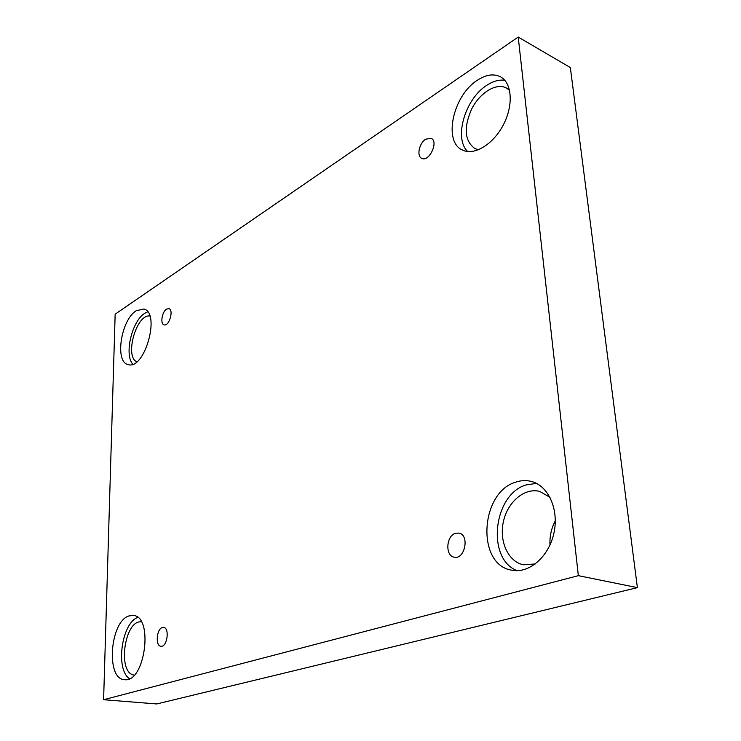 <?xml version="1.0" encoding="UTF-8"?>
<svg xmlns="http://www.w3.org/2000/svg" width="741" height="741" viewBox="0 0 741 741"><rect width="100%" height="100%" fill="white"/><g stroke="black" fill="none" stroke-linecap="round" stroke-linejoin="round"><path stroke-width="1.11" d="M103.601 699.717L156.749 703.95L637.399 587.632L570.338 67.561L518.209 37.05L115.161 314.184L103.601 699.717L578.351 575.664L637.399 587.632M425.705 139.188L431.169 138.335C438.987 141.485 429.095 162.418 421.759 158.352C416.423 156.332 419.147 143.106 425.705 139.188M578.351 575.664L518.209 37.05M555.305 520.83C551.323 528.37 549.553 536.428 549.989 545.005M166.54 309.127L168.883 308.627C174.089 309.794 169.022 326.772 164.057 324.836C160.037 324.03 161.983 311.757 166.54 309.127M162.325 627.534L163.539 627.414C169.911 627.701 167.225 647.421 160.945 646.235C155.221 646.05 156.508 628.924 162.325 627.534M455.53 533.27L458.901 533.075C469.859 534.78 464.95 559.946 454.177 557.167C444.971 555.926 446.156 535.678 455.53 533.27M136.196 310.738L143.819 309.034C160.992 312.563 144.467 370.704 128.073 364.544C114.503 362.08 121.024 319.825 136.196 310.738M477.306 80.278C485.966 74.591 493.701 73.452 500.508 76.842C512.161 82.973 513.606 105.555 503.232 125.053C493.015 144.643 474.027 155.869 462.523 150.053C442.933 142.022 452.853 95.626 477.306 80.278M515.68 482.178C520.988 480.363 526.221 480.122 531.39 481.446C548.377 485.67 559.223 509.53 553.898 533.196C548.803 556.917 528.926 573.849 511.735 570.19C476.111 564.827 480.066 492.395 515.68 482.178M129.129 615.91L133.204 615.447C153.887 616.049 145.051 683.248 124.497 679.664C105.491 679.173 110.076 620.893 129.129 615.91M134.214 675.097C117.05 673.347 124.451 619.615 141.355 621.884M137.724 617.448C121.635 623.07 115.216 669.345 129.462 678.682M535.335 563.947L523.489 564.799C508.113 561.761 498.925 541.171 503.417 521.553C507.659 501.87 524.6 487.421 539.717 491.413L550.026 497.359M536.484 483.391L526.156 484.91C493.274 494.266 486.059 558.992 517.172 570.663M478.593 149.747L474.925 148.58C464.533 140.957 463.477 127.702 471.758 108.825C480.029 92.569 496.387 82.464 506.501 88.059L509.604 90.411M504.769 80.287C499.073 79.5 493.052 81.186 486.735 85.345C464.959 98.979 453.585 138.613 467.71 151.525M136.798 361.812C124.358 356.523 136.437 313.897 149.793 316.009M147.663 311.841L144.745 313.323C131.917 321.001 123.997 354.652 132.806 364.202"/></g></svg>

